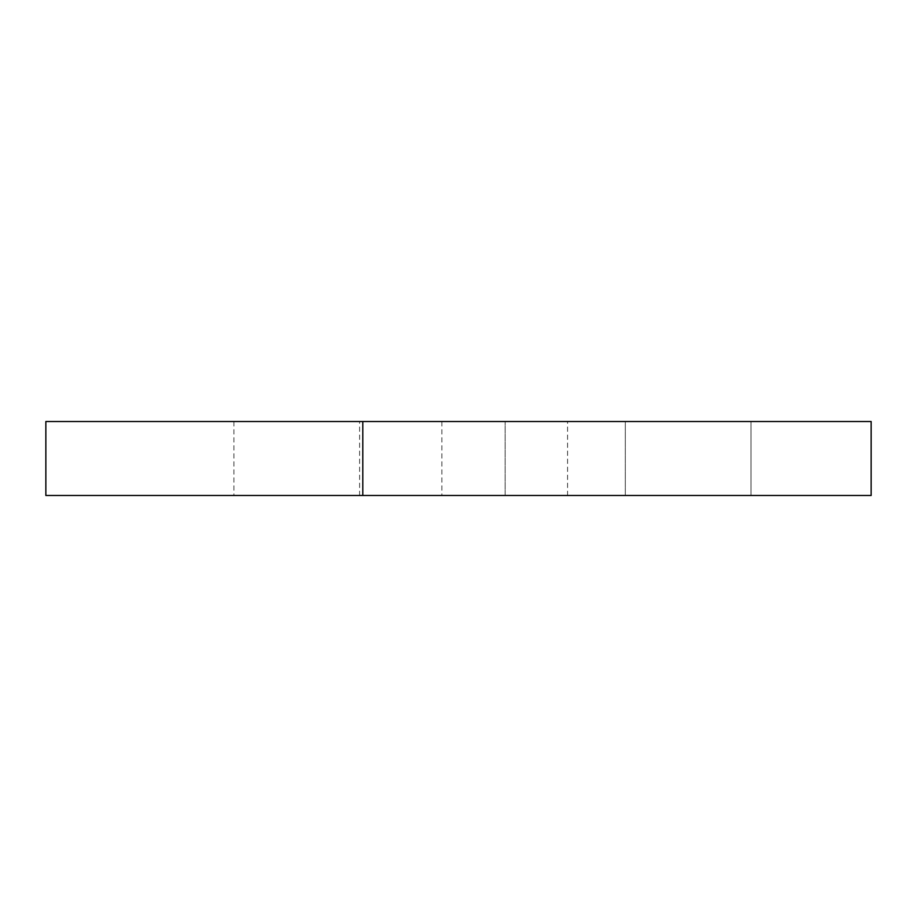 <?xml version="1.0" encoding="UTF-8"?>
<svg xmlns="http://www.w3.org/2000/svg" width="917" height="917" viewBox="0 0 917 917"><rect width="100%" height="100%" fill="white"/><g stroke="black" fill="none" stroke-linecap="round" stroke-linejoin="round"><path stroke-width="0.69" stroke-dasharray="4.58 3.44" d="M751 421.533L751 495.467L625.302 495.467L751 495.467L625.302 495.467L751 495.467L751 421.533L625.302 421.533L625.302 495.467L625.302 421.533L751 421.533M567.566 421.533L441.868 421.533L567.566 421.533L567.566 495.467L441.868 495.467L567.566 495.467M441.868 421.533L441.868 495.467M359.602 421.533L233.904 421.533L359.602 421.533L359.602 495.467L233.904 495.467L359.602 495.467M233.904 421.533L233.904 495.467M45.85 495.467L505.152 495.467L505.152 421.533L871.15 421.533L871.15 495.467L505.152 495.467L505.152 421.533L45.85 421.533"/><path stroke-width="1.38" d="M362.811 495.467L871.15 495.467L871.15 421.533L45.85 421.533L45.85 495.467L362.811 495.467L362.811 421.533"/></g></svg>
